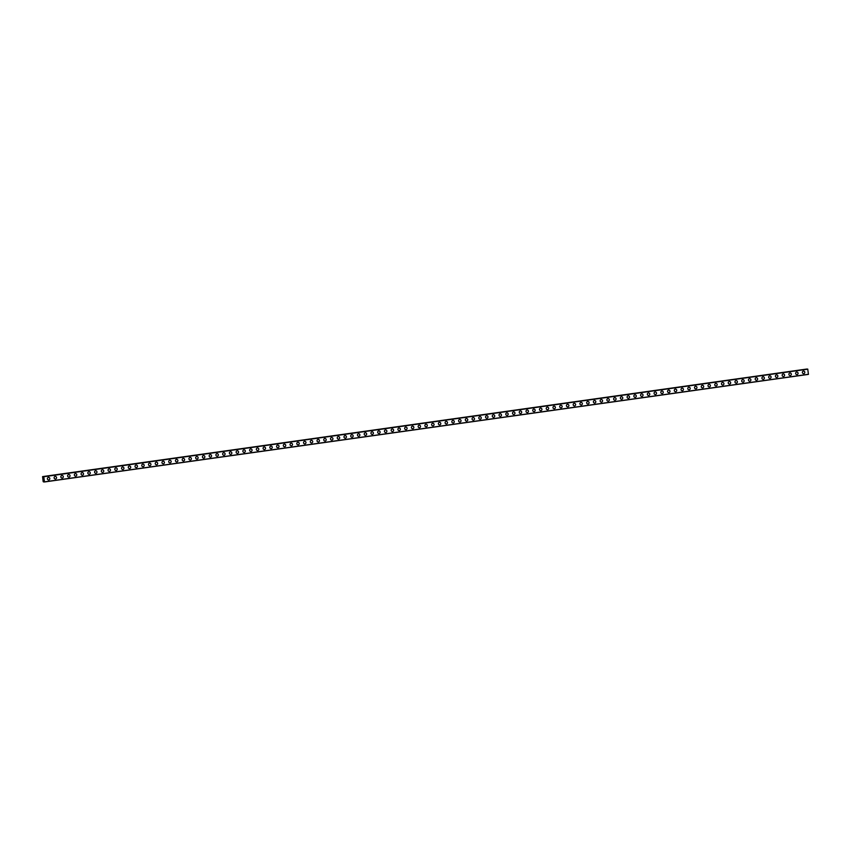 <?xml version="1.0" encoding="UTF-8"?>
<svg xmlns="http://www.w3.org/2000/svg" width="851" height="851" viewBox="0 0 851 851"><rect width="100%" height="100%" fill="white"/><g stroke="black" fill="none" stroke-linecap="round" stroke-linejoin="round"><path stroke-width="1.28" d="M48.656 477.39A1.287 1.245 -88.3 0 1 48.794 479.943A1.287 1.245 -88.3 0 1 47.379 478.741A1.287 1.245 -88.3 0 1 48.667 477.39A1.287 1.245 -88.3 0 1 48.794 479.943A1.287 1.245 -88.3 0 1 48.581 479.953M55.4 476.443A1.287 1.245 -88.3 0 1 55.528 478.996A1.287 1.245 -88.3 0 1 54.113 477.794A1.287 1.245 -88.3 0 1 55.4 476.443A1.287 1.245 -88.3 0 1 55.528 478.996A1.287 1.245 -88.3 0 1 55.326 479.007M62.144 475.496A1.287 1.245 -88.3 0 1 62.272 478.049A1.287 1.245 -88.3 0 1 60.857 476.847A1.287 1.245 -88.3 0 1 62.144 475.496A1.287 1.245 -88.3 0 1 62.272 478.049A1.287 1.245 -88.3 0 1 62.07 478.06M68.888 474.539A1.287 1.245 -88.3 0 1 69.016 477.092A1.287 1.245 -88.3 0 1 67.601 475.89A1.287 1.245 -88.3 0 1 68.888 474.539A1.287 1.245 -88.3 0 1 69.016 477.092A1.287 1.245 -88.3 0 1 68.803 477.103M75.622 473.592A1.287 1.245 -88.3 0 1 75.75 476.145A1.287 1.245 -88.3 0 1 74.345 474.943A1.287 1.245 -88.3 0 1 75.622 473.592A1.287 1.245 -88.3 0 1 75.75 476.145A1.287 1.245 -88.3 0 1 75.548 476.156M82.366 472.645A1.287 1.245 -88.3 0 1 82.494 475.198A1.287 1.245 -88.3 0 1 81.079 473.996A1.287 1.245 -88.3 0 1 82.366 472.645A1.287 1.245 -88.3 0 1 82.494 475.198A1.287 1.245 -88.3 0 1 82.292 475.209M89.11 471.699A1.287 1.245 -88.3 0 1 89.238 474.252A1.287 1.245 -88.3 0 1 87.823 473.05A1.287 1.245 -88.3 0 1 89.11 471.699A1.287 1.245 -88.3 0 1 89.238 474.252A1.287 1.245 -88.3 0 1 89.025 474.262M95.844 470.752A1.287 1.245 -88.3 0 1 95.972 473.294A1.287 1.245 -88.3 0 1 94.567 472.092A1.287 1.245 -88.3 0 1 95.844 470.752A1.287 1.245 -88.3 0 1 95.972 473.294A1.287 1.245 -88.3 0 1 95.769 473.305M102.588 469.795A1.287 1.245 -88.3 0 1 102.716 472.348A1.287 1.245 -88.3 0 1 101.301 471.146A1.287 1.245 -88.3 0 1 102.588 469.795A1.287 1.245 -88.3 0 1 102.716 472.348A1.287 1.245 -88.3 0 1 102.514 472.358M109.332 468.848A1.287 1.245 -88.3 0 1 109.46 471.401A1.287 1.245 -88.3 0 1 108.045 470.199A1.287 1.245 -88.3 0 1 109.332 468.848A1.287 1.245 -88.3 0 1 109.46 471.401A1.287 1.245 -88.3 0 1 109.258 471.411M116.076 467.901A1.287 1.245 -88.3 0 1 116.204 470.454A1.287 1.245 -88.3 0 1 114.789 469.252A1.287 1.245 -88.3 0 1 116.076 467.901A1.287 1.245 -88.3 0 1 116.204 470.454A1.287 1.245 -88.3 0 1 115.991 470.465M122.81 466.954A1.287 1.245 -88.3 0 1 122.938 469.497A1.287 1.245 -88.3 0 1 121.533 468.295A1.287 1.245 -88.3 0 1 122.81 466.954A1.287 1.245 -88.3 0 1 122.938 469.497A1.287 1.245 -88.3 0 1 122.735 469.518M129.554 465.997A1.287 1.245 -88.3 0 1 129.682 468.55A1.287 1.245 -88.3 0 1 128.267 467.348A1.287 1.245 -88.3 0 1 129.554 465.997A1.287 1.245 -88.3 0 1 129.682 468.55A1.287 1.245 -88.3 0 1 129.48 468.561M136.298 465.05A1.287 1.245 -88.3 0 1 136.426 467.603A1.287 1.245 -88.3 0 1 135.011 466.401A1.287 1.245 -88.3 0 1 136.298 465.05A1.287 1.245 -88.3 0 1 136.426 467.603A1.287 1.245 -88.3 0 1 136.213 467.614M143.032 464.103A1.287 1.245 -88.3 0 1 143.159 466.656A1.287 1.245 -88.3 0 1 141.755 465.454A1.287 1.245 -88.3 0 1 143.032 464.103A1.287 1.245 -88.3 0 1 143.159 466.656A1.287 1.245 -88.3 0 1 142.957 466.667M149.776 463.157A1.287 1.245 -88.3 0 1 149.904 465.71A1.287 1.245 -88.3 0 1 148.489 464.508A1.287 1.245 -88.3 0 1 149.776 463.157A1.287 1.245 -88.3 0 1 149.904 465.71A1.287 1.245 -88.3 0 1 149.702 465.72M156.52 462.199A1.287 1.245 -88.3 0 1 156.648 464.752A1.287 1.245 -88.3 0 1 155.233 463.55A1.287 1.245 -88.3 0 1 156.52 462.199A1.287 1.245 -88.3 0 1 156.648 464.752A1.287 1.245 -88.3 0 1 156.435 464.763M163.254 461.253A1.287 1.245 -88.3 0 1 163.381 463.806A1.287 1.245 -88.3 0 1 161.977 462.604A1.287 1.245 -88.3 0 1 163.254 461.253A1.287 1.245 -88.3 0 1 163.392 463.806A1.287 1.245 -88.3 0 1 163.179 463.816M169.998 460.306A1.287 1.245 -88.3 0 1 170.126 462.859A1.287 1.245 -88.3 0 1 168.711 461.657A1.287 1.245 -88.3 0 1 169.998 460.306A1.287 1.245 -88.3 0 1 170.126 462.859A1.287 1.245 -88.3 0 1 169.923 462.87M176.742 459.359A1.287 1.245 -88.3 0 1 176.87 461.912A1.287 1.245 -88.3 0 1 175.455 460.71A1.287 1.245 -88.3 0 1 176.742 459.359A1.287 1.245 -88.3 0 1 176.87 461.912A1.287 1.245 -88.3 0 1 176.668 461.923M183.486 458.412A1.287 1.245 -88.3 0 1 183.614 460.955A1.287 1.245 -88.3 0 1 182.199 459.753A1.287 1.245 -88.3 0 1 183.486 458.412A1.287 1.245 -88.3 0 1 183.614 460.955A1.287 1.245 -88.3 0 1 183.401 460.965M190.22 457.455A1.287 1.245 -88.3 0 1 190.347 460.008A1.287 1.245 -88.3 0 1 188.943 458.806A1.287 1.245 -88.3 0 1 190.22 457.455A1.287 1.245 -88.3 0 1 190.347 460.008A1.287 1.245 -88.3 0 1 190.145 460.019M196.964 456.508A1.287 1.245 -88.3 0 1 197.092 459.061A1.287 1.245 -88.3 0 1 195.677 457.859A1.287 1.245 -88.3 0 1 196.964 456.508A1.287 1.245 -88.3 0 1 197.092 459.061A1.287 1.245 -88.3 0 1 196.889 459.072M203.708 455.562A1.287 1.245 -88.3 0 1 203.836 458.115A1.287 1.245 -88.3 0 1 202.421 456.913A1.287 1.245 -88.3 0 1 203.708 455.562A1.287 1.245 -88.3 0 1 203.836 458.115A1.287 1.245 -88.3 0 1 203.623 458.125M210.442 454.615A1.287 1.245 -88.3 0 1 210.569 457.157A1.287 1.245 -88.3 0 1 209.165 455.966A1.287 1.245 -88.3 0 1 210.442 454.615A1.287 1.245 -88.3 0 1 210.569 457.157A1.287 1.245 -88.3 0 1 210.367 457.178M217.186 453.657A1.287 1.245 -88.3 0 1 217.313 456.21A1.287 1.245 -88.3 0 1 215.899 455.008A1.287 1.245 -88.3 0 1 217.186 453.657A1.287 1.245 -88.3 0 1 217.313 456.21A1.287 1.245 -88.3 0 1 217.111 456.221M223.93 452.711A1.287 1.245 -88.3 0 1 224.058 455.264A1.287 1.245 -88.3 0 1 222.643 454.062A1.287 1.245 -88.3 0 1 223.93 452.711A1.287 1.245 -88.3 0 1 224.058 455.264A1.287 1.245 -88.3 0 1 223.845 455.274M230.664 451.764A1.287 1.245 -88.3 0 1 230.802 454.317A1.287 1.245 -88.3 0 1 229.387 453.115A1.287 1.245 -88.3 0 1 230.674 451.764A1.287 1.245 -88.3 0 1 230.802 454.317A1.287 1.245 -88.3 0 1 230.589 454.328M237.408 450.817A1.287 1.245 -88.3 0 1 237.535 453.37A1.287 1.245 -88.3 0 1 236.121 452.168A1.287 1.245 -88.3 0 1 237.408 450.817A1.287 1.245 -88.3 0 1 237.535 453.37A1.287 1.245 -88.3 0 1 237.333 453.381M244.152 449.86A1.287 1.245 -88.3 0 1 244.28 452.413A1.287 1.245 -88.3 0 1 242.865 451.211A1.287 1.245 -88.3 0 1 244.152 449.86A1.287 1.245 -88.3 0 1 244.28 452.413A1.287 1.245 -88.3 0 1 244.077 452.424M250.896 448.913A1.287 1.245 -88.3 0 1 251.024 451.466A1.287 1.245 -88.3 0 1 249.609 450.264A1.287 1.245 -88.3 0 1 250.896 448.913A1.287 1.245 -88.3 0 1 251.024 451.466A1.287 1.245 -88.3 0 1 250.811 451.477M257.63 447.966A1.287 1.245 -88.3 0 1 257.757 450.519A1.287 1.245 -88.3 0 1 256.353 449.317A1.287 1.245 -88.3 0 1 257.63 447.966A1.287 1.245 -88.3 0 1 257.757 450.519A1.287 1.245 -88.3 0 1 257.555 450.53M264.374 447.02A1.287 1.245 -88.3 0 1 264.501 449.573A1.287 1.245 -88.3 0 1 263.087 448.371A1.287 1.245 -88.3 0 1 264.374 447.02A1.287 1.245 -88.3 0 1 264.501 449.573A1.287 1.245 -88.3 0 1 264.299 449.583M271.118 446.073A1.287 1.245 -88.3 0 1 271.246 448.615A1.287 1.245 -88.3 0 1 269.831 447.413A1.287 1.245 -88.3 0 1 271.118 446.073A1.287 1.245 -88.3 0 1 271.246 448.615A1.287 1.245 -88.3 0 1 271.033 448.626M277.851 445.116A1.287 1.245 -88.3 0 1 277.979 447.669A1.287 1.245 -88.3 0 1 276.575 446.467A1.287 1.245 -88.3 0 1 277.851 445.116A1.287 1.245 -88.3 0 1 277.99 447.669A1.287 1.245 -88.3 0 1 277.777 447.679M284.596 444.169A1.287 1.245 -88.3 0 1 284.723 446.722A1.287 1.245 -88.3 0 1 283.309 445.52A1.287 1.245 -88.3 0 1 284.596 444.169A1.287 1.245 -88.3 0 1 284.723 446.722A1.287 1.245 -88.3 0 1 284.521 446.732M291.34 443.222A1.287 1.245 -88.3 0 1 291.467 445.775A1.287 1.245 -88.3 0 1 290.053 444.573A1.287 1.245 -88.3 0 1 291.34 443.222A1.287 1.245 -88.3 0 1 291.467 445.775A1.287 1.245 -88.3 0 1 291.265 445.786M298.084 442.275A1.287 1.245 -88.3 0 1 298.212 444.828A1.287 1.245 -88.3 0 1 296.797 443.626A1.287 1.245 -88.3 0 1 298.084 442.275A1.287 1.245 -88.3 0 1 298.212 444.828A1.287 1.245 -88.3 0 1 297.999 444.839M304.818 441.318A1.287 1.245 -88.3 0 1 304.945 443.871A1.287 1.245 -88.3 0 1 303.541 442.669A1.287 1.245 -88.3 0 1 304.818 441.318A1.287 1.245 -88.3 0 1 304.945 443.871A1.287 1.245 -88.3 0 1 304.743 443.882M311.562 440.371A1.287 1.245 -88.3 0 1 311.689 442.924A1.287 1.245 -88.3 0 1 310.275 441.722A1.287 1.245 -88.3 0 1 311.562 440.371A1.287 1.245 -88.3 0 1 311.689 442.924A1.287 1.245 -88.3 0 1 311.487 442.935M318.306 439.424A1.287 1.245 -88.3 0 1 318.434 441.977A1.287 1.245 -88.3 0 1 317.019 440.775A1.287 1.245 -88.3 0 1 318.306 439.424A1.287 1.245 -88.3 0 1 318.434 441.977A1.287 1.245 -88.3 0 1 318.221 441.988M325.039 438.478A1.287 1.245 -88.3 0 1 325.167 441.031A1.287 1.245 -88.3 0 1 323.763 439.829A1.287 1.245 -88.3 0 1 325.039 438.478A1.287 1.245 -88.3 0 1 325.167 441.031A1.287 1.245 -88.3 0 1 324.965 441.041M331.784 437.52A1.287 1.245 -88.3 0 1 331.911 440.073A1.287 1.245 -88.3 0 1 330.496 438.871A1.287 1.245 -88.3 0 1 331.784 437.52A1.287 1.245 -88.3 0 1 331.911 440.073A1.287 1.245 -88.3 0 1 331.709 440.084M338.528 436.574A1.287 1.245 -88.3 0 1 338.655 439.127A1.287 1.245 -88.3 0 1 337.241 437.925A1.287 1.245 -88.3 0 1 338.528 436.574A1.287 1.245 -88.3 0 1 338.655 439.127A1.287 1.245 -88.3 0 1 338.443 439.137M345.261 435.627A1.287 1.245 -88.3 0 1 345.4 438.18A1.287 1.245 -88.3 0 1 343.985 436.978A1.287 1.245 -88.3 0 1 345.272 435.627A1.287 1.245 -88.3 0 1 345.4 438.18A1.287 1.245 -88.3 0 1 345.187 438.191M352.006 434.68A1.287 1.245 -88.3 0 1 352.133 437.233A1.287 1.245 -88.3 0 1 350.718 436.031A1.287 1.245 -88.3 0 1 352.006 434.68A1.287 1.245 -88.3 0 1 352.133 437.233A1.287 1.245 -88.3 0 1 351.931 437.244M358.75 433.733A1.287 1.245 -88.3 0 1 358.877 436.276A1.287 1.245 -88.3 0 1 357.463 435.074A1.287 1.245 -88.3 0 1 358.75 433.733A1.287 1.245 -88.3 0 1 358.877 436.276A1.287 1.245 -88.3 0 1 358.675 436.286M365.494 432.776A1.287 1.245 -88.3 0 1 365.622 435.329A1.287 1.245 -88.3 0 1 364.207 434.127A1.287 1.245 -88.3 0 1 365.494 432.776A1.287 1.245 -88.3 0 1 365.622 435.329A1.287 1.245 -88.3 0 1 365.409 435.34M372.227 431.829A1.287 1.245 -88.3 0 1 372.355 434.382A1.287 1.245 -88.3 0 1 370.951 433.18A1.287 1.245 -88.3 0 1 372.227 431.829A1.287 1.245 -88.3 0 1 372.355 434.382A1.287 1.245 -88.3 0 1 372.153 434.393M378.972 430.883A1.287 1.245 -88.3 0 1 379.099 433.436A1.287 1.245 -88.3 0 1 377.684 432.234A1.287 1.245 -88.3 0 1 378.972 430.883A1.287 1.245 -88.3 0 1 379.099 433.436A1.287 1.245 -88.3 0 1 378.897 433.446M385.716 429.936A1.287 1.245 -88.3 0 1 385.843 432.489A1.287 1.245 -88.3 0 1 384.429 431.287A1.287 1.245 -88.3 0 1 385.716 429.936A1.287 1.245 -88.3 0 1 385.843 432.489A1.287 1.245 -88.3 0 1 385.631 432.499M392.449 428.978A1.287 1.245 -88.3 0 1 392.577 431.531A1.287 1.245 -88.3 0 1 391.173 430.329A1.287 1.245 -88.3 0 1 392.449 428.978A1.287 1.245 -88.3 0 1 392.588 431.531A1.287 1.245 -88.3 0 1 392.375 431.542M399.193 428.032A1.287 1.245 -88.3 0 1 399.321 430.585A1.287 1.245 -88.3 0 1 397.906 429.383A1.287 1.245 -88.3 0 1 399.193 428.032A1.287 1.245 -88.3 0 1 399.321 430.585A1.287 1.245 -88.3 0 1 399.119 430.595M405.938 427.085A1.287 1.245 -88.3 0 1 406.065 429.638A1.287 1.245 -88.3 0 1 404.65 428.436A1.287 1.245 -88.3 0 1 405.938 427.085A1.287 1.245 -88.3 0 1 406.065 429.638A1.287 1.245 -88.3 0 1 405.863 429.649M412.682 426.138A1.287 1.245 -88.3 0 1 412.809 428.691A1.287 1.245 -88.3 0 1 411.395 427.489A1.287 1.245 -88.3 0 1 412.682 426.138A1.287 1.245 -88.3 0 1 412.809 428.691A1.287 1.245 -88.3 0 1 412.597 428.702M419.415 425.192A1.287 1.245 -88.3 0 1 419.543 427.734A1.287 1.245 -88.3 0 1 418.139 426.532A1.287 1.245 -88.3 0 1 419.415 425.192A1.287 1.245 -88.3 0 1 419.543 427.734A1.287 1.245 -88.3 0 1 419.341 427.745M426.16 424.234A1.287 1.245 -88.3 0 1 426.287 426.787A1.287 1.245 -88.3 0 1 424.872 425.585A1.287 1.245 -88.3 0 1 426.16 424.234A1.287 1.245 -88.3 0 1 426.287 426.787A1.287 1.245 -88.3 0 1 426.085 426.798M432.904 423.287A1.287 1.245 -88.3 0 1 433.031 425.84A1.287 1.245 -88.3 0 1 431.617 424.638A1.287 1.245 -88.3 0 1 432.904 423.287A1.287 1.245 -88.3 0 1 433.031 425.84A1.287 1.245 -88.3 0 1 432.819 425.851M439.637 422.341A1.287 1.245 -88.3 0 1 439.765 424.894A1.287 1.245 -88.3 0 1 438.361 423.692A1.287 1.245 -88.3 0 1 439.637 422.341A1.287 1.245 -88.3 0 1 439.765 424.894A1.287 1.245 -88.3 0 1 439.563 424.904M446.381 421.394A1.287 1.245 -88.3 0 1 446.509 423.936A1.287 1.245 -88.3 0 1 445.094 422.734A1.287 1.245 -88.3 0 1 446.381 421.394A1.287 1.245 -88.3 0 1 446.509 423.936A1.287 1.245 -88.3 0 1 446.307 423.958M453.126 420.437A1.287 1.245 -88.3 0 1 453.253 422.99A1.287 1.245 -88.3 0 1 451.838 421.788A1.287 1.245 -88.3 0 1 453.126 420.437A1.287 1.245 -88.3 0 1 453.253 422.99A1.287 1.245 -88.3 0 1 453.04 423M459.859 419.49A1.287 1.245 -88.3 0 1 459.997 422.043A1.287 1.245 -88.3 0 1 458.583 420.841A1.287 1.245 -88.3 0 1 459.87 419.49A1.287 1.245 -88.3 0 1 459.997 422.043A1.287 1.245 -88.3 0 1 459.785 422.053M466.603 418.543A1.287 1.245 -88.3 0 1 466.731 421.096A1.287 1.245 -88.3 0 1 465.316 419.894A1.287 1.245 -88.3 0 1 466.603 418.543A1.287 1.245 -88.3 0 1 466.731 421.096A1.287 1.245 -88.3 0 1 466.529 421.107M473.347 417.596A1.287 1.245 -88.3 0 1 473.475 420.149A1.287 1.245 -88.3 0 1 472.06 418.947A1.287 1.245 -88.3 0 1 473.347 417.596A1.287 1.245 -88.3 0 1 473.475 420.149A1.287 1.245 -88.3 0 1 473.273 420.16M480.092 416.639A1.287 1.245 -88.3 0 1 480.219 419.192A1.287 1.245 -88.3 0 1 478.805 417.99A1.287 1.245 -88.3 0 1 480.092 416.639A1.287 1.245 -88.3 0 1 480.219 419.192A1.287 1.245 -88.3 0 1 480.007 419.203M486.825 415.692A1.287 1.245 -88.3 0 1 486.953 418.245A1.287 1.245 -88.3 0 1 485.549 417.043A1.287 1.245 -88.3 0 1 486.825 415.692A1.287 1.245 -88.3 0 1 486.953 418.245A1.287 1.245 -88.3 0 1 486.751 418.256M493.569 414.745A1.287 1.245 -88.3 0 1 493.697 417.298A1.287 1.245 -88.3 0 1 492.282 416.096A1.287 1.245 -88.3 0 1 493.569 414.745A1.287 1.245 -88.3 0 1 493.697 417.298A1.287 1.245 -88.3 0 1 493.495 417.309M500.314 413.799A1.287 1.245 -88.3 0 1 500.441 416.352A1.287 1.245 -88.3 0 1 499.026 415.15A1.287 1.245 -88.3 0 1 500.314 413.799A1.287 1.245 -88.3 0 1 500.441 416.352A1.287 1.245 -88.3 0 1 500.228 416.362M507.047 412.852A1.287 1.245 -88.3 0 1 507.175 415.394A1.287 1.245 -88.3 0 1 505.771 414.192A1.287 1.245 -88.3 0 1 507.047 412.852A1.287 1.245 -88.3 0 1 507.185 415.394A1.287 1.245 -88.3 0 1 506.973 415.405M513.791 411.895A1.287 1.245 -88.3 0 1 513.919 414.448A1.287 1.245 -88.3 0 1 512.504 413.246A1.287 1.245 -88.3 0 1 513.791 411.895A1.287 1.245 -88.3 0 1 513.919 414.448A1.287 1.245 -88.3 0 1 513.717 414.458M520.535 410.948A1.287 1.245 -88.3 0 1 520.663 413.501A1.287 1.245 -88.3 0 1 519.248 412.299A1.287 1.245 -88.3 0 1 520.535 410.948A1.287 1.245 -88.3 0 1 520.663 413.501A1.287 1.245 -88.3 0 1 520.461 413.512M527.28 410.001A1.287 1.245 -88.3 0 1 527.407 412.554A1.287 1.245 -88.3 0 1 525.992 411.352A1.287 1.245 -88.3 0 1 527.28 410.001A1.287 1.245 -88.3 0 1 527.407 412.554A1.287 1.245 -88.3 0 1 527.195 412.565M534.013 409.054A1.287 1.245 -88.3 0 1 534.141 411.597A1.287 1.245 -88.3 0 1 532.737 410.395A1.287 1.245 -88.3 0 1 534.013 409.054A1.287 1.245 -88.3 0 1 534.141 411.597A1.287 1.245 -88.3 0 1 533.939 411.618M540.757 408.097A1.287 1.245 -88.3 0 1 540.885 410.65A1.287 1.245 -88.3 0 1 539.47 409.448A1.287 1.245 -88.3 0 1 540.757 408.097A1.287 1.245 -88.3 0 1 540.885 410.65A1.287 1.245 -88.3 0 1 540.683 410.661M547.501 407.15A1.287 1.245 -88.3 0 1 547.629 409.703A1.287 1.245 -88.3 0 1 546.214 408.501A1.287 1.245 -88.3 0 1 547.501 407.15A1.287 1.245 -88.3 0 1 547.629 409.703A1.287 1.245 -88.3 0 1 547.416 409.714M554.235 406.204A1.287 1.245 -88.3 0 1 554.363 408.757A1.287 1.245 -88.3 0 1 552.959 407.555A1.287 1.245 -88.3 0 1 554.235 406.204A1.287 1.245 -88.3 0 1 554.363 408.757A1.287 1.245 -88.3 0 1 554.161 408.767M560.979 405.257A1.287 1.245 -88.3 0 1 561.107 407.81A1.287 1.245 -88.3 0 1 559.692 406.608A1.287 1.245 -88.3 0 1 560.979 405.257A1.287 1.245 -88.3 0 1 561.107 407.81A1.287 1.245 -88.3 0 1 560.905 407.82M567.723 404.299A1.287 1.245 -88.3 0 1 567.851 406.852A1.287 1.245 -88.3 0 1 566.436 405.65A1.287 1.245 -88.3 0 1 567.723 404.299A1.287 1.245 -88.3 0 1 567.851 406.852A1.287 1.245 -88.3 0 1 567.638 406.863M574.457 403.353A1.287 1.245 -88.3 0 1 574.595 405.906A1.287 1.245 -88.3 0 1 573.18 404.704A1.287 1.245 -88.3 0 1 574.468 403.353A1.287 1.245 -88.3 0 1 574.595 405.906A1.287 1.245 -88.3 0 1 574.382 405.916M581.201 402.406A1.287 1.245 -88.3 0 1 581.329 404.959A1.287 1.245 -88.3 0 1 579.914 403.757A1.287 1.245 -88.3 0 1 581.201 402.406A1.287 1.245 -88.3 0 1 581.329 404.959A1.287 1.245 -88.3 0 1 581.127 404.97M587.945 401.459A1.287 1.245 -88.3 0 1 588.073 404.012A1.287 1.245 -88.3 0 1 586.658 402.81A1.287 1.245 -88.3 0 1 587.945 401.459A1.287 1.245 -88.3 0 1 588.073 404.012A1.287 1.245 -88.3 0 1 587.871 404.023M594.689 400.513A1.287 1.245 -88.3 0 1 594.817 403.055A1.287 1.245 -88.3 0 1 593.402 401.853A1.287 1.245 -88.3 0 1 594.689 400.513A1.287 1.245 -88.3 0 1 594.817 403.055A1.287 1.245 -88.3 0 1 594.604 403.066M601.423 399.555A1.287 1.245 -88.3 0 1 601.551 402.108A1.287 1.245 -88.3 0 1 600.146 400.906A1.287 1.245 -88.3 0 1 601.423 399.555A1.287 1.245 -88.3 0 1 601.551 402.108A1.287 1.245 -88.3 0 1 601.349 402.119M608.167 398.608A1.287 1.245 -88.3 0 1 608.295 401.161A1.287 1.245 -88.3 0 1 606.88 399.959A1.287 1.245 -88.3 0 1 608.167 398.608A1.287 1.245 -88.3 0 1 608.295 401.161A1.287 1.245 -88.3 0 1 608.093 401.172M614.911 397.662A1.287 1.245 -88.3 0 1 615.039 400.215A1.287 1.245 -88.3 0 1 613.624 399.013A1.287 1.245 -88.3 0 1 614.911 397.662A1.287 1.245 -88.3 0 1 615.039 400.215A1.287 1.245 -88.3 0 1 614.826 400.225M621.645 396.715A1.287 1.245 -88.3 0 1 621.773 399.257A1.287 1.245 -88.3 0 1 620.368 398.055A1.287 1.245 -88.3 0 1 621.645 396.715A1.287 1.245 -88.3 0 1 621.773 399.257A1.287 1.245 -88.3 0 1 621.57 399.279M628.389 395.758A1.287 1.245 -88.3 0 1 628.517 398.311A1.287 1.245 -88.3 0 1 627.102 397.109A1.287 1.245 -88.3 0 1 628.389 395.758A1.287 1.245 -88.3 0 1 628.517 398.311A1.287 1.245 -88.3 0 1 628.315 398.321M635.133 394.811A1.287 1.245 -88.3 0 1 635.261 397.364A1.287 1.245 -88.3 0 1 633.846 396.162A1.287 1.245 -88.3 0 1 635.133 394.811A1.287 1.245 -88.3 0 1 635.261 397.364A1.287 1.245 -88.3 0 1 635.059 397.374M641.877 393.864A1.287 1.245 -88.3 0 1 642.005 396.417A1.287 1.245 -88.3 0 1 640.59 395.215A1.287 1.245 -88.3 0 1 641.877 393.864A1.287 1.245 -88.3 0 1 642.005 396.417A1.287 1.245 -88.3 0 1 641.792 396.428M648.611 392.917A1.287 1.245 -88.3 0 1 648.739 395.47A1.287 1.245 -88.3 0 1 647.334 394.268A1.287 1.245 -88.3 0 1 648.611 392.917A1.287 1.245 -88.3 0 1 648.739 395.47A1.287 1.245 -88.3 0 1 648.536 395.481M655.355 391.96A1.287 1.245 -88.3 0 1 655.483 394.513A1.287 1.245 -88.3 0 1 654.068 393.311A1.287 1.245 -88.3 0 1 655.355 391.96A1.287 1.245 -88.3 0 1 655.483 394.513A1.287 1.245 -88.3 0 1 655.281 394.524M662.099 391.013A1.287 1.245 -88.3 0 1 662.227 393.566A1.287 1.245 -88.3 0 1 660.812 392.364A1.287 1.245 -88.3 0 1 662.099 391.013A1.287 1.245 -88.3 0 1 662.227 393.566A1.287 1.245 -88.3 0 1 662.014 393.577M668.833 390.066A1.287 1.245 -88.3 0 1 668.96 392.619A1.287 1.245 -88.3 0 1 667.556 391.417A1.287 1.245 -88.3 0 1 668.833 390.066A1.287 1.245 -88.3 0 1 668.96 392.619A1.287 1.245 -88.3 0 1 668.758 392.63M675.577 389.12A1.287 1.245 -88.3 0 1 675.705 391.673A1.287 1.245 -88.3 0 1 674.29 390.471A1.287 1.245 -88.3 0 1 675.577 389.12A1.287 1.245 -88.3 0 1 675.705 391.673A1.287 1.245 -88.3 0 1 675.503 391.683M682.321 388.173A1.287 1.245 -88.3 0 1 682.449 390.715A1.287 1.245 -88.3 0 1 681.034 389.513A1.287 1.245 -88.3 0 1 682.321 388.173A1.287 1.245 -88.3 0 1 682.449 390.715A1.287 1.245 -88.3 0 1 682.236 390.726M689.055 387.216A1.287 1.245 -88.3 0 1 689.182 389.769A1.287 1.245 -88.3 0 1 687.778 388.567A1.287 1.245 -88.3 0 1 689.055 387.216A1.287 1.245 -88.3 0 1 689.193 389.769A1.287 1.245 -88.3 0 1 688.98 389.779M695.799 386.269A1.287 1.245 -88.3 0 1 695.927 388.822A1.287 1.245 -88.3 0 1 694.512 387.62A1.287 1.245 -88.3 0 1 695.799 386.269A1.287 1.245 -88.3 0 1 695.927 388.822A1.287 1.245 -88.3 0 1 695.724 388.833M702.543 385.322A1.287 1.245 -88.3 0 1 702.671 387.875A1.287 1.245 -88.3 0 1 701.256 386.673A1.287 1.245 -88.3 0 1 702.543 385.322A1.287 1.245 -88.3 0 1 702.671 387.875A1.287 1.245 -88.3 0 1 702.469 387.886M709.287 384.375A1.287 1.245 -88.3 0 1 709.415 386.918A1.287 1.245 -88.3 0 1 708 385.726A1.287 1.245 -88.3 0 1 709.287 384.375A1.287 1.245 -88.3 0 1 709.415 386.918A1.287 1.245 -88.3 0 1 709.202 386.939M716.021 383.418A1.287 1.245 -88.3 0 1 716.148 385.971A1.287 1.245 -88.3 0 1 714.744 384.769A1.287 1.245 -88.3 0 1 716.021 383.418A1.287 1.245 -88.3 0 1 716.148 385.971A1.287 1.245 -88.3 0 1 715.946 385.982M722.765 382.471A1.287 1.245 -88.3 0 1 722.893 385.024A1.287 1.245 -88.3 0 1 721.478 383.822A1.287 1.245 -88.3 0 1 722.765 382.471A1.287 1.245 -88.3 0 1 722.893 385.024A1.287 1.245 -88.3 0 1 722.69 385.035M729.509 381.525A1.287 1.245 -88.3 0 1 729.637 384.078A1.287 1.245 -88.3 0 1 728.222 382.876A1.287 1.245 -88.3 0 1 729.509 381.525A1.287 1.245 -88.3 0 1 729.637 384.078A1.287 1.245 -88.3 0 1 729.424 384.088M736.243 380.578A1.287 1.245 -88.3 0 1 736.37 383.131A1.287 1.245 -88.3 0 1 734.966 381.929A1.287 1.245 -88.3 0 1 736.243 380.578A1.287 1.245 -88.3 0 1 736.37 383.131A1.287 1.245 -88.3 0 1 736.168 383.141M742.987 379.62A1.287 1.245 -88.3 0 1 743.114 382.173A1.287 1.245 -88.3 0 1 741.7 380.971A1.287 1.245 -88.3 0 1 742.987 379.62A1.287 1.245 -88.3 0 1 743.114 382.173A1.287 1.245 -88.3 0 1 742.912 382.184M749.731 378.674A1.287 1.245 -88.3 0 1 749.859 381.227A1.287 1.245 -88.3 0 1 748.444 380.025A1.287 1.245 -88.3 0 1 749.731 378.674A1.287 1.245 -88.3 0 1 749.859 381.227A1.287 1.245 -88.3 0 1 749.646 381.237M756.465 377.727A1.287 1.245 -88.3 0 1 756.603 380.28A1.287 1.245 -88.3 0 1 755.188 379.078A1.287 1.245 -88.3 0 1 756.475 377.727A1.287 1.245 -88.3 0 1 756.603 380.28A1.287 1.245 -88.3 0 1 756.39 380.291M763.209 376.78A1.287 1.245 -88.3 0 1 763.336 379.333A1.287 1.245 -88.3 0 1 761.922 378.131A1.287 1.245 -88.3 0 1 763.209 376.78A1.287 1.245 -88.3 0 1 763.336 379.333A1.287 1.245 -88.3 0 1 763.134 379.344M769.953 375.834A1.287 1.245 -88.3 0 1 770.081 378.376A1.287 1.245 -88.3 0 1 768.666 377.174A1.287 1.245 -88.3 0 1 769.953 375.834A1.287 1.245 -88.3 0 1 770.081 378.376A1.287 1.245 -88.3 0 1 769.878 378.387M776.697 374.876A1.287 1.245 -88.3 0 1 776.825 377.429A1.287 1.245 -88.3 0 1 775.41 376.227A1.287 1.245 -88.3 0 1 776.697 374.876A1.287 1.245 -88.3 0 1 776.825 377.429A1.287 1.245 -88.3 0 1 776.612 377.44M783.431 373.929A1.287 1.245 -88.3 0 1 783.558 376.482A1.287 1.245 -88.3 0 1 782.154 375.28A1.287 1.245 -88.3 0 1 783.431 373.929A1.287 1.245 -88.3 0 1 783.558 376.482A1.287 1.245 -88.3 0 1 783.356 376.493M790.175 372.983A1.287 1.245 -88.3 0 1 790.302 375.536A1.287 1.245 -88.3 0 1 788.888 374.334A1.287 1.245 -88.3 0 1 790.175 372.983A1.287 1.245 -88.3 0 1 790.302 375.536A1.287 1.245 -88.3 0 1 790.1 375.546M796.919 372.036A1.287 1.245 -88.3 0 1 797.047 374.578A1.287 1.245 -88.3 0 1 795.632 373.387A1.287 1.245 -88.3 0 1 796.919 372.036A1.287 1.245 -88.3 0 1 797.047 374.589A1.287 1.245 -88.3 0 1 796.834 374.6M803.652 371.079A1.287 1.245 -88.3 0 1 803.78 373.632A1.287 1.245 -88.3 0 1 802.376 372.43A1.287 1.245 -88.3 0 1 803.652 371.079A1.287 1.245 -88.3 0 1 803.791 373.632A1.287 1.245 -88.3 0 1 803.578 373.642M806.865 369.185L42.582 476.613L43.231 477.571L43.795 476.741L44.454 481.964L44.018 480.996L43.156 481.581L42.582 476.613M807.684 369.068L43.752 476.645M44.454 481.964L808.439 374.387L807.737 369.079M43.507 478.56L43.582 479.113L43.507 478.56M43.284 478.549L43.592 479.113M43.263 478.485L43.348 479.102M43.518 481.932L44.358 481.815L43.518 481.932M43.007 477.007L43.699 476.89M807.78 369.164L43.795 476.741M808.45 374.291L44.465 481.868M806.801 369.047L42.816 476.624M806.833 369.079L42.848 476.656M44.348 481.783L43.529 481.9"/></g></svg>
